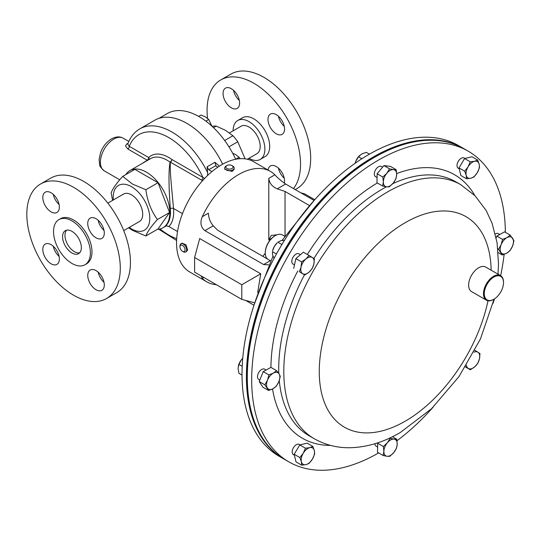 <?xml version="1.0" encoding="UTF-8"?>
<svg xmlns="http://www.w3.org/2000/svg" width="541" height="541" viewBox="0 0 541 541"><rect width="100%" height="100%" fill="white"/><g stroke="black" fill="none" stroke-linecap="round" stroke-linejoin="round"><path stroke-width="0.81" d="M79.683 252.789A13.275 7.662 60 0 1 74.354 251.626A13.275 7.662 60 0 1 66.049 241.036A13.275 7.662 60 0 1 66.624 230.175M71.953 253.012A13.275 7.662 60 0 1 63.283 241.32A13.275 7.662 60 0 1 65.319 230.682A13.275 7.662 60 0 1 71.953 231.338A13.275 7.662 60 0 1 80.623 243.037A13.275 7.662 60 0 1 78.587 253.675A13.275 7.662 60 0 1 71.953 253.012M104.014 230.405A11.706 6.756 60 0 1 98.178 220.295M96.028 237.837A11.706 6.756 60 0 1 88.379 227.524A11.706 6.756 60 0 1 90.171 218.138A11.706 6.756 60 0 1 96.028 218.72A11.706 6.756 60 0 1 103.669 229.039A11.706 6.756 60 0 1 101.877 238.419A11.706 6.756 60 0 1 96.028 237.837M59.077 204.457A11.706 6.756 60 0 1 53.241 194.347M51.084 211.889A11.706 6.756 60 0 1 43.436 201.577A11.706 6.756 60 0 1 45.234 192.197A11.706 6.756 60 0 1 51.084 192.779A11.706 6.756 60 0 1 58.732 203.091A11.706 6.756 60 0 1 56.94 212.471A11.706 6.756 60 0 1 51.084 211.889M59.077 256.353A11.706 6.756 60 0 1 53.241 246.236M51.084 263.785A11.706 6.756 60 0 1 43.436 253.465A11.706 6.756 60 0 1 45.234 244.086A11.706 6.756 60 0 1 51.084 244.667A11.706 6.756 60 0 1 58.732 254.98A11.706 6.756 60 0 1 56.94 264.36A11.706 6.756 60 0 1 51.084 263.785M104.014 282.294A11.706 6.756 60 0 1 98.178 272.184M96.028 289.726A11.706 6.756 60 0 1 88.379 279.413A11.706 6.756 60 0 1 90.171 270.033A11.706 6.756 60 0 1 96.028 270.608A11.706 6.756 60 0 1 103.669 280.928A11.706 6.756 60 0 1 101.877 290.307A11.706 6.756 60 0 1 96.028 289.726M231.332 107.828A11.706 6.756 -120 0 0 237.181 108.41A11.706 6.756 -120 0 0 238.98 99.03A11.706 6.756 -120 0 0 231.332 88.71A11.706 6.756 -120 0 0 225.475 88.136A11.706 6.756 -120 0 0 223.683 97.515A11.706 6.756 -120 0 0 231.332 107.828M276.268 133.776A11.706 6.756 -120 0 0 282.125 134.357A11.706 6.756 -120 0 0 283.917 124.971A11.706 6.756 -120 0 0 276.268 114.658A11.706 6.756 -120 0 0 270.412 114.077A11.706 6.756 -120 0 0 268.62 123.456A11.706 6.756 -120 0 0 276.268 133.776M284.268 183.176A11.706 6.756 -120 0 0 276.268 166.547A11.706 6.756 -120 0 0 270.412 165.965A11.706 6.756 -120 0 0 268.072 170.05M226.902 165.566L226.111 166.026A4.72 2.725 0 0 0 224.731 167.953L224.731 169.272L232.075 171.477L234.172 169.286L234.172 167.953A4.72 2.725 0 0 0 232.786 166.026L231.994 165.566A3.598 2.076 0 0 0 227.443 165.309A3.598 2.076 0 0 0 226.902 165.566A3.598 2.076 0 0 0 226.672 168.352A3.598 2.076 0 0 0 231.453 168.758A3.598 2.076 0 0 0 231.994 165.566M224.731 167.953A4.72 2.725 0 0 0 227.227 170.361A4.72 2.725 0 0 0 232.075 170.219A4.72 2.725 0 0 0 234.172 167.953M284.715 236.289L282.355 234.922A14.161 8.176 120 0 0 281.381 234.496A14.161 8.176 120 0 0 275.274 235.626A14.161 8.176 120 0 0 265.259 252.965A14.161 8.176 120 0 0 268.194 259.45L270.581 260.83M265.259 252.735A13.593 7.851 -60 0 1 265.259 252.505A13.593 7.851 -60 0 1 274.869 235.856A13.593 7.851 -60 0 1 275.071 235.741M107.848 203.139L123.571 194.063A15.858 9.156 60 0 1 131.504 194.848A15.858 9.156 60 0 1 141.864 208.826A15.858 9.156 60 0 1 139.429 221.533L123.713 230.608M73.556 187.294A66.083 38.154 60 0 1 116.728 245.526A66.083 38.154 60 0 1 106.597 298.483A66.083 38.154 60 0 1 73.556 295.21A66.083 38.154 60 0 1 30.384 236.978A66.083 38.154 60 0 1 40.514 184.021A66.083 38.154 60 0 1 73.556 187.294M40.514 184.021L50.658 178.158A66.083 38.154 60 0 1 83.699 181.431A66.083 38.154 60 0 1 126.878 239.67A66.083 38.154 60 0 1 116.748 292.627L106.597 298.483M71.953 220.904A26.056 15.047 60 0 1 88.974 243.863A26.056 15.047 60 0 1 84.984 264.745A26.056 15.047 60 0 1 71.953 263.453A26.056 15.047 60 0 1 54.932 240.488A26.056 15.047 60 0 1 58.922 219.612A26.056 15.047 60 0 1 71.953 220.904M58.922 219.612L60.524 218.686A26.056 15.047 60 0 1 73.556 219.977A26.056 15.047 60 0 1 90.577 242.936A26.056 15.047 60 0 1 86.58 263.819L84.984 264.745M247.325 159.237L256.921 153.698A15.858 9.156 -120 0 0 259.355 140.991A15.858 9.156 -120 0 0 248.995 127.013A15.858 9.156 -120 0 0 241.063 126.229L229.465 132.924M248.968 158.297A22.472 12.97 -120 0 0 248.995 158.31A22.472 12.97 -120 0 0 260.228 159.426L265.036 156.647A22.472 12.97 -120 0 0 268.478 138.645A22.472 12.97 -120 0 0 253.797 118.844A22.472 12.97 -120 0 0 242.564 117.728L237.756 120.508A22.472 12.97 -120 0 0 233.103 130.821M260.228 159.426A22.472 12.97 -120 0 0 263.67 141.417A22.472 12.97 -120 0 0 248.995 121.617A22.472 12.97 -120 0 0 237.756 120.508M295.23 189.58L296.989 188.566A66.083 38.154 -120 0 0 307.119 135.608A66.083 38.154 -120 0 0 263.947 77.37A66.083 38.154 -120 0 0 230.906 74.097L220.755 79.953A66.083 38.154 -120 0 0 207.575 118.391M293.499 188.579A66.083 38.154 -120 0 0 294.642 134.54A66.083 38.154 -120 0 0 253.797 83.226A66.083 38.154 -120 0 0 220.755 79.953M245.1 158.851L237.756 141.756A30.681 17.718 -120 0 0 232.928 135.75L225.543 130.374L216.238 126.114L213.539 127.676M158.932 118.378L167.331 113.529A63.723 36.795 60 0 1 199.189 116.687A63.723 36.795 60 0 1 235.687 159.264M113.353 199.96A25.867 14.938 60 0 1 131.504 186.679A25.867 14.938 60 0 1 149.789 218.361A25.867 14.938 60 0 1 131.504 228.917A25.867 14.938 60 0 1 129.211 227.43M128.582 227.795L132.504 230.344L145.854 235.984C147.348 231.873 151.203 226.388 157.417 219.538C151.223 210.983 147.368 201.049 145.854 189.735L132.504 184.096L122.726 176.386L134.892 169.36L158.019 182.716L169.576 212.518L158.019 228.965L145.854 235.984M141.877 163.653L147.26 160.21L127.838 148.991L125.492 145.894L126.939 143.791L128.028 143.406M125.816 174.601A33.042 19.077 60 0 1 129.935 170.55A33.042 19.077 60 0 1 146.455 172.187A33.042 19.077 60 0 1 168.041 201.299A33.042 19.077 60 0 1 162.976 227.781A33.042 19.077 60 0 1 157.404 229.316M202.564 180.674L170.368 162.172C169.718 172.762 172.146 191.541 173.485 208.447A2.265 1.129 -6 0 0 170.293 208.691C169.15 191.744 168.183 172.653 170.05 162.117A33.042 19.077 -120 0 0 167.149 160.237A33.042 19.077 -120 0 0 150.628 158.601L129.935 170.55M207.575 175.487L207.636 172.633A64.196 37.065 60 0 0 171.957 132.024A64.196 37.065 60 0 0 139.855 128.846C134.215 132.2 130.185 137.299 127.757 144.136L129.265 146.327A59.666 34.448 60 0 1 168.751 137.576A59.666 34.448 60 0 1 202.902 177.401L204.579 178.489M222.682 164.187A64.196 37.065 -120 0 0 186.909 123.389A64.196 37.065 -120 0 0 154.807 120.21L139.855 128.846M260.748 273.793L241.793 284.735L194.611 257.496L199.69 238.54L260.748 273.793L257.699 292.431M180.944 243.795L182.006 243.18L185.976 244.755L187.585 249.935L186.726 251.355L185.664 251.971A4.72 2.725 -120 0 0 186.577 250.517A4.72 2.725 -120 0 0 184.873 245.391A4.72 2.725 -120 0 0 180.944 243.795A4.72 2.725 -120 0 0 180.025 245.242A4.72 2.725 -120 0 0 179.964 245.952L179.964 246.872A3.598 2.076 -120 0 0 182.506 251.281A3.598 2.076 -120 0 0 185.002 250.348A3.598 2.076 -120 0 0 183 245.742A3.598 2.076 -120 0 0 180.011 246.331A3.598 2.076 -120 0 0 179.964 246.872M314.064 200.454L285.621 184.028C281.09 180.843 277.506 177.773 274.875 174.817A63.723 36.795 120 0 0 270.439 171.416A63.723 36.795 120 0 0 238.581 174.574A63.723 36.795 120 0 0 202.28 216.725C199.879 222.561 200.752 227.2 204.89 230.642L263.636 264.556L268.647 264.799M270.439 171.416L253.486 161.631A63.723 36.795 120 0 0 221.621 164.782A63.723 36.795 120 0 0 179.991 220.938A63.723 36.795 120 0 0 189.763 272.008L206.716 281.793A63.723 36.795 120 0 0 216.373 284.701M201.11 275.89L202.28 278.399A63.723 36.795 120 0 0 206.716 281.793M253.972 305.232L245.614 300.404M491.931 300.14A13.593 7.851 120 0 0 493.899 299.241A13.593 7.851 120 0 0 503.509 282.591A13.593 7.851 120 0 0 495.86 276.14A13.593 7.851 120 0 0 484.486 291.308A13.593 7.851 120 0 0 491.931 300.14M493.703 299.356A14.161 8.176 -60 0 1 493.5 299.471A14.161 8.176 -60 0 1 491.451 300.411A14.161 8.176 -60 0 1 486.42 300.174A14.161 8.176 -60 0 1 484.689 287.501A14.161 8.176 -60 0 1 495.542 275.41A14.161 8.176 -60 0 1 500.581 275.646A14.161 8.176 -60 0 1 503.509 282.132A14.161 8.176 -60 0 1 503.509 282.361M486.42 300.174L471.569 291.606A14.161 8.176 -60 0 1 469.845 278.926A14.161 8.176 -60 0 1 480.699 266.841A14.161 8.176 -60 0 1 485.73 267.078L500.581 275.646M447.914 142.256A179.091 103.399 120 0 0 372.952 157.411A179.091 103.399 120 0 0 260.275 302.608A179.091 103.399 120 0 0 270.967 448.746M293.094 264.096A5.904 3.408 -60 0 1 293.026 264.062A5.904 3.408 -60 0 1 292.958 264.022A5.904 3.408 -60 0 1 293.06 257.191A5.904 3.408 -60 0 1 298.923 253.844A5.904 3.408 -60 0 1 298.99 253.885M294.399 455.184L293.411 454.616A5.904 3.408 -60 0 1 293.479 447.684A5.904 3.408 -60 0 1 299.308 444.398L300.093 444.844M459.228 168.806L458.241 168.231A5.904 3.408 -60 0 1 458.308 161.306A5.904 3.408 -60 0 1 464.144 158.013L464.922 158.466M259.822 380.012L258.74 379.39A5.904 3.408 -60 0 1 257.854 374.595A5.904 3.408 -60 0 1 261.783 369.408A5.904 3.408 -60 0 1 264.644 369.165L266.118 370.024M377.611 447.042L376.096 446.163A5.904 3.408 -60 0 1 374.879 443.735M495.34 233.935A5.904 3.408 -60 0 1 495.434 233.881A5.904 3.408 -60 0 1 498.288 233.644L499.769 234.496M377.07 177.556L375.555 176.684A5.904 3.408 -60 0 1 374.331 173.871A5.904 3.408 -60 0 1 376.949 167.994A5.904 3.408 -60 0 1 381.452 166.459L382.622 167.135M378.646 452.905A179.375 103.561 -60 0 1 288.826 461.858A179.375 103.561 -60 0 1 261.276 318.311A179.375 103.561 -60 0 1 378.22 160.224A179.375 103.561 -60 0 1 468.202 151.169A179.375 103.561 -60 0 1 505.348 232.305M504.124 254.344A179.375 103.561 -60 0 1 500.621 275.673M494.488 298.882A179.375 103.561 -60 0 1 493.047 303.318M433.016 407.305A179.375 103.561 -60 0 1 396.986 440.753M288.826 461.858L284.451 459.336A179.375 103.561 -60 0 1 256.894 315.782A179.375 103.561 -60 0 1 373.845 157.695A179.375 103.561 -60 0 1 463.826 148.64L468.202 151.169M458.761 145.718A179.375 103.561 120 0 0 458.552 145.597A179.375 103.561 120 0 0 458.349 145.482A179.375 103.561 120 0 0 279.075 249.34A179.375 103.561 120 0 0 279.176 456.293L283.558 458.815A179.375 103.561 120 0 0 283.768 458.937A179.375 103.561 120 0 0 284.005 459.072M463.38 148.39A179.375 103.561 120 0 0 462.934 148.126A179.375 103.561 120 0 0 462.724 148.011A179.375 103.561 120 0 0 283.45 251.869A179.375 103.561 120 0 0 283.558 458.815M182.506 251.281L183.304 251.734A4.72 2.725 -120 0 0 185.664 251.971M361.902 158.729L358.548 156.789L355.782 161.279L355.18 163.24A9.44 5.451 -60 0 1 355.782 161.279A9.44 5.451 -60 0 1 359.718 155.45A9.44 5.451 -60 0 1 359.799 155.382M358.548 156.789L361.564 154.084L366.25 152.339L369.415 154.165M238.317 366.169A9.44 5.451 -60 0 1 238.338 366.068A9.44 5.451 -60 0 1 241.414 359.751A9.44 5.451 -60 0 1 242.733 358.311L241.414 359.751L238.912 364.384L238.074 368.353L238.912 373.283L242.03 375.089M242.206 366.284L238.912 364.384M272.623 250.74A9.44 5.451 -60 0 1 274.314 246.446A9.44 5.451 -60 0 1 277.188 242.828L274.314 246.446L272.623 250.74M276.458 253.972L272.427 251.646L272.59 254.892L274.05 258.409M284.532 240.238L280.765 240.731L277.878 242.206L281.902 244.532M383.332 181.891A9.44 5.451 -60 0 1 386.795 173.303A9.44 5.451 -60 0 1 393.469 169.624L389.581 168.866L386.795 173.303L382.818 177.042L383.332 181.891L382.643 186.043L386.538 186.801A9.44 5.451 -60 0 1 383.332 181.891M393.206 183.122A9.44 5.451 -60 0 1 386.538 186.801L389.229 186.868L393.206 183.122L395.992 178.686L396.675 174.533A9.44 5.451 -60 0 1 393.206 183.122M396.675 174.533A9.44 5.451 120 0 0 393.469 169.624L396.168 169.691L396.675 174.533M382.643 186.043L376.969 182.763L377.145 173.769L382.818 177.042M377.145 173.769L383.9 165.587L390.487 166.412L396.168 169.691M383.9 165.587L389.581 168.866M506.991 237.6A9.44 5.451 -60 0 1 512.692 238.31A9.44 5.451 -60 0 1 512.543 246.108L513.95 240.799L510.251 235.132L506.991 237.6L502.542 239.379L501.135 244.681A9.44 5.451 -60 0 1 506.991 237.6M500.986 252.478A9.44 5.451 -60 0 1 501.135 244.681L498.538 249.293L502.237 254.967L506.687 253.188A9.44 5.451 -60 0 1 500.986 252.478M506.687 253.188A9.44 5.451 120 0 0 512.543 246.108L509.947 250.72L506.687 253.188M496.192 237.77L496.861 236.099L504.57 231.852L510.251 235.132M496.861 236.099L502.542 239.379M497.869 248.907L498.538 249.293M498.187 252.627L502.237 254.967M397.222 444.019A9.44 5.451 -60 0 1 393.753 452.607A9.44 5.451 -60 0 1 387.079 456.279L389.777 456.347L393.753 452.607L396.539 448.171L397.222 444.019L396.709 439.17L394.017 439.103A9.44 5.451 -60 0 1 397.222 444.019M387.342 442.781A9.44 5.451 -60 0 1 394.017 439.103L390.129 438.352L387.342 442.781L383.366 446.528L383.873 451.37A9.44 5.451 -60 0 1 387.342 442.781M383.873 451.37A9.44 5.451 120 0 0 387.079 456.279L383.19 455.529L383.873 451.37M392.462 436.715L396.709 439.17M389.642 438.068L390.129 438.352M383.19 455.529L377.51 452.249L377.686 443.248L378.152 442.687M377.686 443.248L383.366 446.528M273.036 388.708A9.44 5.451 -60 0 1 267.335 387.998A9.44 5.451 -60 0 1 267.484 380.208L264.887 384.82L268.586 390.487L273.036 388.708L276.295 386.24L278.892 381.628A9.44 5.451 -60 0 1 273.036 388.708M279.048 373.838A9.44 5.451 -60 0 1 278.892 381.628L280.299 376.326L279.048 373.838L276.6 370.653L273.34 373.121A9.44 5.451 -60 0 1 279.048 373.838M273.34 373.121A9.44 5.451 120 0 0 267.484 380.208L268.891 374.899L273.34 373.121M276.6 370.653L270.919 367.38L263.217 371.626L259.207 381.54L262.912 387.214L268.586 390.487M263.217 371.626L268.891 374.899M259.207 381.54L264.887 384.82M468.08 166.851A9.44 5.451 -60 0 1 474.565 161.279A9.44 5.451 -60 0 1 479.177 164.194L477.669 160.048L474.565 161.279L470.271 161.82L468.08 166.851L464.699 171.193L466.207 175.331A9.44 5.451 -60 0 1 468.08 166.851M470.819 178.239A9.44 5.451 -60 0 1 466.207 175.331L466.518 178.787L470.819 178.239L473.916 177.008L477.304 172.674A9.44 5.451 -60 0 1 470.819 178.239M477.304 172.674A9.44 5.451 120 0 0 479.177 164.194L479.495 167.642L477.304 172.674M466.518 178.787L460.844 175.507L459.018 167.913L464.591 158.547L470.271 161.82M459.018 167.913L464.699 171.193M464.591 158.547L471.989 156.768L477.669 160.048M312.468 459.052A9.44 5.451 -60 0 1 305.983 464.624A9.44 5.451 -60 0 1 301.371 461.716L301.689 465.165L305.983 464.624L309.087 463.394L312.468 459.052L314.659 454.027L314.348 450.572A9.44 5.451 -60 0 1 312.468 459.052M309.736 447.664A9.44 5.451 -60 0 1 314.348 450.572L312.833 446.433L309.736 447.664L305.435 448.205L303.244 453.236A9.44 5.451 -60 0 1 309.736 447.664M303.244 453.236A9.44 5.451 120 0 0 301.371 461.716L299.863 457.571L303.244 453.236M301.689 465.165L296.008 461.886L294.182 454.291L299.761 444.925L307.16 443.153L312.833 446.433M299.761 444.925L305.435 448.205M294.182 454.291L299.863 457.571M473.957 352.164A9.44 5.451 -60 0 1 477.899 352.205A9.44 5.451 -60 0 1 479.482 358.778A9.44 5.451 -60 0 1 474.653 366.893L477.804 363.329L479.482 358.778L479.968 353.537L474.64 350.176M464.99 366.399L468.249 368.428A9.44 5.451 -60 0 1 466.464 365.222M468.249 368.428A9.44 5.451 120 0 0 474.653 366.893L470.312 369.76L468.249 368.428M465.402 366.926L470.312 369.76M302.649 273.705A9.44 5.451 -60 0 1 301.067 267.126A9.44 5.451 -60 0 1 305.895 259.011L301.553 261.885L301.067 267.126L299.389 271.677L304.718 275.038L309.053 272.17A9.44 5.451 -60 0 1 302.649 273.705M313.881 264.055A9.44 5.451 -60 0 1 309.053 272.17L312.204 268.606L313.881 264.055L314.368 258.814L312.299 257.475A9.44 5.451 -60 0 1 313.881 264.055M312.299 257.475A9.44 5.451 120 0 0 305.895 259.011L309.039 255.453L312.299 257.475M304.718 275.038L299.389 271.677M293.709 268.397L295.873 258.605L303.366 252.174L309.039 255.453M295.873 258.605L301.553 261.885M275.315 235.599L275.795 234.74M262.899 256.373A63.723 36.795 120 0 0 265.259 253.134M202.28 216.725L208.366 213.215C208.677 218.172 210.307 222.371 213.255 225.807L217.752 230.304L267.822 259.213M271.677 238.331L268.789 239.994L268.789 178.327C269.33 183.156 272.15 186.665 277.256 188.856L285.039 191.453L285.039 235.795M268.789 239.994L271.271 235.376L276.661 234.929M309.188 205.397L285.039 191.453M300.945 192.873L304.759 193.901L314.788 199.69M254.669 302.832L241.793 299.383L241.793 284.735M194.611 257.496L194.611 272.137L241.793 299.383M157.417 219.538L169.576 212.518M145.854 189.735L158.019 182.716M122.726 176.386C116.531 183.21 112.677 188.694 111.169 192.833L112.582 200.407M207.636 172.633L207.081 166.817L214.926 162.286L219.348 166.161M127.838 148.991A2.265 1.305 120 0 0 129.265 146.327L148.694 157.546A2.265 1.833 -134.4 0 1 149.039 159.514M147.551 160.373A2.265 1.055 58.7 0 1 147.26 160.21A2.265 1.305 -60 0 0 148.694 157.546A35.307 20.389 60 0 1 171.849 159.473L202.902 177.401A2.265 1.305 120 0 1 201.421 180.106M126.939 143.791A2.265 1.643 -111.5 0 0 127.818 143.967M182.479 213.641L173.485 208.447A35.307 20.389 60 0 1 168.86 226.523L177.529 231.534M168.86 226.523L165.945 225.631A33.042 19.077 -120 0 0 170.293 208.691M217.732 167.223L215.703 165.722L208.752 169.739L211.944 171.585M208.752 169.739L207.081 166.817M216.096 166.168L214.926 162.286M170.368 162.172A2.265 1.704 22 0 1 170.05 162.117A2.265 1.136 125.8 0 0 171.849 159.473A2.265 1.305 120 0 1 170.368 162.172M224.671 140.511L232.928 135.75M237.756 141.756L228.958 146.834M216.238 126.114A30.681 17.718 -120 0 0 212.14 126.351M233.482 90.286A11.706 6.756 -120 0 0 239.325 100.396M278.426 116.234A11.706 6.756 -120 0 0 284.262 126.344M278.426 168.123A11.706 6.756 -120 0 0 284.262 178.232M198.675 116.389L201.015 115.037L205.465 116.917L208.725 119.487L211.916 126.148M205.884 121.123L208.725 119.487M232.684 153.238L235.822 154.672L239.075 157.242L240.028 158.696M235.666 159.216L239.075 157.242M104.305 170.882C101.011 167.953 99.497 165.992 99.747 165.012L99.077 159.723L100.585 152.501C102.918 146.476 106.55 141.938 111.48 138.888C115.902 136.501 119.804 136.264 123.186 138.178A18.881 10.901 120 0 0 113.745 139.118A18.881 10.901 120 0 0 101.41 155.754A18.881 10.901 120 0 0 104.305 170.882L119.744 179.801M494.061 299.146L480.435 338.991L458.978 376.604L431.549 408.719L400.266 432.523C383.535 442.362 366.548 447.434 349.324 447.738C336.678 447.813 324.958 444.797 314.172 438.683L309.094 435.755A146.638 84.66 -60 0 1 279.278 380.607M278.811 373.486A146.638 84.66 -60 0 1 304.434 274.875M313.881 258.49A146.638 84.66 -60 0 1 382.176 189.181A146.638 84.66 -60 0 1 386.463 186.794M330.565 445.405A152.149 87.845 -60 0 1 272.522 388.986M270.933 367.386A152.149 87.845 -60 0 1 297.8 270.98M307.329 254.466A152.149 87.845 -60 0 1 377.334 182.98M314.172 438.683A146.638 84.66 -60 0 1 291.646 321.34A146.638 84.66 -60 0 1 387.248 192.109A146.638 84.66 -60 0 1 460.804 184.704L455.732 181.776A146.638 84.66 -60 0 0 392.732 183.676M488.023 300.755A121.563 70.181 -60 0 1 405.419 421.074A121.563 70.181 -60 0 1 319.264 371.789A121.563 70.181 -60 0 1 405.02 222.791A121.563 70.181 -60 0 1 491.154 270.209M396.668 173.587A152.149 87.845 -60 0 1 474.822 195.538M274.875 174.817L268.789 178.327M203.862 277.479L202.28 278.399M285.621 184.028L277.256 188.856M213.255 225.807L204.89 230.642M270.338 260.688L263.636 264.556M176.697 238.723A59.666 34.448 60 0 1 160.068 228.951M265.259 252.505L265.259 252.965M274.869 235.856L275.274 235.626M162.976 227.781L166.662 225.651M503.509 282.591L503.509 282.132M493.899 299.241L493.5 299.471M298.923 253.844L300.417 254.703M498.018 274.165L498.504 263.927L497.071 242.713L492.053 223.149L486.156 210.503L475.133 195.856L460.804 184.704M254.331 304.143L272.995 256.116M282.023 240.468L314.368 200.156M458.552 145.597L462.934 148.126M293.026 264.062L294.48 264.901M123.186 138.178L128.839 141.444M158.736 229.208L176.609 240.475"/></g></svg>
